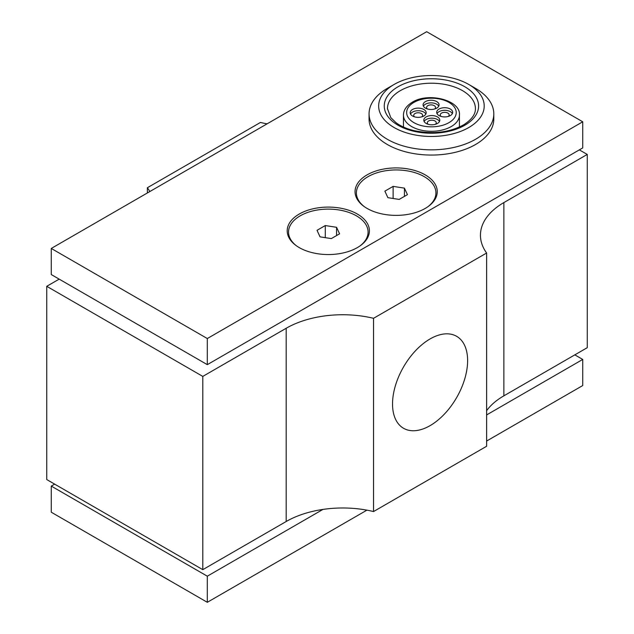 <?xml version="1.0" encoding="UTF-8"?>
<svg xmlns="http://www.w3.org/2000/svg" width="634" height="634" viewBox="0 0 634 634"><rect width="100%" height="100%" fill="white"/><g stroke="black" fill="none" stroke-linecap="round" stroke-linejoin="round"><path stroke-width="0.95" d="M430.082 425.636A53.09 30.654 -60 0 1 403.533 428.267A53.09 30.654 -60 0 1 395.394 385.718A53.09 30.654 -60 0 1 430.082 338.936A53.09 30.654 -60 0 1 456.623 336.305A53.09 30.654 -60 0 1 464.762 378.847A53.09 30.654 -60 0 1 430.082 425.636M414.533 116.846A4.478 2.584 180 0 1 413.709 115.396A4.478 2.584 180 0 1 413.709 115.348A4.478 2.584 180 0 1 418.139 112.765A4.478 2.584 180 0 1 422.656 115.293A4.478 2.584 180 0 1 422.656 115.348A4.478 2.584 180 0 1 421.824 116.846M428.156 124.288A4.478 2.584 180 0 1 427.324 122.837A4.478 2.584 180 0 1 427.324 122.79A4.478 2.584 180 0 1 431.762 120.206A4.478 2.584 180 0 1 436.271 122.742A4.478 2.584 180 0 1 436.271 122.79A4.478 2.584 180 0 1 435.447 124.288M441.05 116.418A4.478 2.584 180 0 1 440.218 114.976A4.478 2.584 180 0 1 440.218 114.92A4.478 2.584 180 0 1 444.648 112.345A4.478 2.584 180 0 1 449.165 114.873A4.478 2.584 180 0 1 449.165 114.92A4.478 2.584 180 0 1 448.341 116.418M427.427 108.977A4.478 2.584 180 0 1 426.595 107.534A4.478 2.584 180 0 1 426.595 107.479A4.478 2.584 180 0 1 431.025 104.895A4.478 2.584 180 0 1 435.542 107.431A4.478 2.584 180 0 1 435.542 107.479A4.478 2.584 180 0 1 434.718 108.977M426.175 112.646A7.996 4.62 180 0 1 426.175 112.733A7.996 4.62 180 0 1 418.258 117.353A7.996 4.62 180 0 1 410.182 112.82A7.996 4.62 180 0 1 410.182 112.733A7.996 4.62 180 0 1 418.107 108.121A7.996 4.62 180 0 1 426.175 112.646M438.744 106.179A7.996 4.62 -0 0 0 430.922 102.867A7.996 4.62 -0 0 0 423.401 106.179M430.922 100.251A7.996 4.62 180 0 1 439.069 104.872A7.996 4.62 180 0 1 431.223 109.484A7.996 4.62 180 0 1 423.076 104.959A7.996 4.62 180 0 1 423.076 104.872A7.996 4.62 180 0 1 430.922 100.251M452.359 113.621A7.996 4.62 -0 0 0 444.537 110.308A7.996 4.62 -0 0 0 437.024 113.621M444.537 107.701A7.996 4.62 180 0 1 452.692 112.313A7.996 4.62 180 0 1 444.846 116.925A7.996 4.62 180 0 1 436.699 112.4A7.996 4.62 180 0 1 436.699 112.313A7.996 4.62 180 0 1 444.537 107.701M439.798 120.088A7.996 4.62 180 0 1 439.798 120.175A7.996 4.62 180 0 1 431.881 124.795A7.996 4.62 180 0 1 423.805 120.262A7.996 4.62 180 0 1 423.805 120.175A7.996 4.62 180 0 1 431.722 115.562A7.996 4.62 180 0 1 439.798 120.088M394.118 84.449L387.334 88.372A62.37 36.011 -0 0 0 369.067 113.827A62.37 36.011 -0 0 0 369.083 114.516A62.37 36.011 -0 0 0 432.031 149.838A62.37 36.011 -0 0 0 493.807 113.827A62.37 36.011 -0 0 0 493.791 113.145A62.37 36.011 -0 0 0 475.54 88.372L468.756 84.449A52.773 30.472 180 0 1 484.202 105.41A52.773 30.472 180 0 1 432.443 136.461A52.773 30.472 180 0 1 378.672 106.575A52.773 30.472 180 0 1 394.118 84.449A52.773 30.472 180 0 1 468.756 84.449M493.807 113.827L493.807 119.049A62.37 36.011 180 0 1 432.031 155.061A62.37 36.011 180 0 1 369.083 119.739A62.37 36.011 180 0 1 369.067 119.049L369.067 113.827M296.427 245.794A39.768 22.959 180 0 1 302.299 214.704A39.768 22.959 180 0 1 356.427 215.837A39.768 22.959 180 0 1 360.191 245.794M357.37 214.046A41.099 23.727 180 0 1 360.722 245.406A41.099 23.727 180 0 1 299.248 247.601A41.099 23.727 180 0 1 295.888 245.406A41.099 23.727 180 0 1 301.095 213.04A41.099 23.727 180 0 1 357.37 214.046M364.273 206.621A39.768 22.959 180 0 1 370.145 175.539A39.768 22.959 180 0 1 424.273 176.664A39.768 22.959 180 0 1 428.037 206.621M425.216 174.873A41.099 23.727 180 0 1 428.576 206.232A41.099 23.727 180 0 1 367.094 208.428A41.099 23.727 180 0 1 363.734 206.232A41.099 23.727 180 0 1 368.94 173.867A41.099 23.727 180 0 1 425.216 174.873M322.952 509.419L207.31 576.187L207.31 602.3L366.92 510.148M486.619 441.042L582.733 385.551L582.733 359.438L486.619 414.929M574.824 354.866L582.733 359.438M207.31 576.187L51.267 486.088L51.267 512.209L207.31 602.3M51.267 486.088L54.659 484.13M51.267 248.449L51.267 274.562L207.31 364.653L582.733 147.912L582.733 121.791L207.31 338.54L51.267 248.449L426.69 31.7L582.733 121.791M207.31 364.653L207.31 338.54M331.328 238.59L320.043 236.847L317.024 230.324L325.282 225.553L336.567 227.305L339.594 233.819L331.328 238.59M325.282 225.553L325.282 237.655M336.567 227.305L336.567 235.563M399.182 199.417L387.889 197.673L384.87 191.151L393.128 186.388L404.421 188.132L407.44 194.646L399.182 199.417M393.128 186.388L393.128 198.482M404.421 188.132L404.421 196.389M439.473 121.482A7.996 4.62 -0 0 0 431.802 118.17A7.996 4.62 -0 0 0 424.13 121.482M425.85 114.041A7.996 4.62 -0 0 0 418.178 110.728A7.996 4.62 -0 0 0 410.507 114.041M579.341 149.87L587.258 154.434L587.258 347.686L503.864 395.838A79.955 46.163 0 0 0 486.619 410.689M587.258 154.434L503.864 202.587A79.955 46.163 0 0 0 480.445 235.23A79.955 46.163 0 0 0 486.619 253.021L486.619 446.265L373.537 511.551A79.955 46.163 0 0 0 286.188 521.505L202.793 569.657L46.742 479.566L46.742 286.314L59.176 279.134M147.381 192.958L147.381 187.735L260.463 122.449A79.955 46.163 0 0 0 267.08 123.852M149.806 191.555A79.955 46.163 0 0 0 147.381 187.735M202.793 569.657L202.793 376.406L46.742 286.314M373.537 511.551L373.537 318.308A79.955 46.163 0 0 0 286.188 328.261L202.793 376.406M486.619 253.021L373.537 318.308M465.689 124.724A47.178 27.238 -0 0 0 463.874 86.224A47.178 27.238 -0 0 0 397.185 87.262A47.178 27.238 -0 0 0 384.267 106.512A47.178 27.238 -0 0 0 414.39 131.389A47.178 27.238 -0 0 0 465.689 124.724M399.507 91.145A43.976 25.392 180 0 1 447.327 84.932A43.976 25.392 180 0 1 475.405 108.121A43.976 25.392 180 0 1 475.413 108.604C475.587 114.152 471.791 119.485 464.025 124.605C449.498 132.633 432.618 134.582 413.376 130.477C406.331 128.662 400.545 126.071 396.028 122.703L390.766 117.591L387.461 108.604A43.976 25.392 180 0 1 399.507 91.145M403.454 127.038L403.454 115.134A27.983 16.159 -0 0 0 403.454 115.443A27.983 16.159 -0 0 0 421.325 130.2A27.983 16.159 -0 0 0 451.757 126.245A27.983 16.159 -0 0 0 459.42 115.134A27.983 16.159 -0 0 0 459.42 114.825M413.439 102.684A24.789 14.313 180 0 1 448.484 102.137A24.789 14.313 180 0 1 449.435 122.362A24.789 14.313 180 0 1 422.482 125.865A24.789 14.313 180 0 1 406.656 112.797A24.789 14.313 180 0 1 413.439 102.684M387.469 109.088A43.976 25.392 180 0 1 387.461 108.604M286.188 521.505L286.188 328.261M503.864 395.838L503.864 202.587M459.42 127.038L459.42 115.134C461.132 100.299 428.069 91.629 411.775 102.565C406.291 106.044 403.517 110.237 403.454 115.134"/></g></svg>
